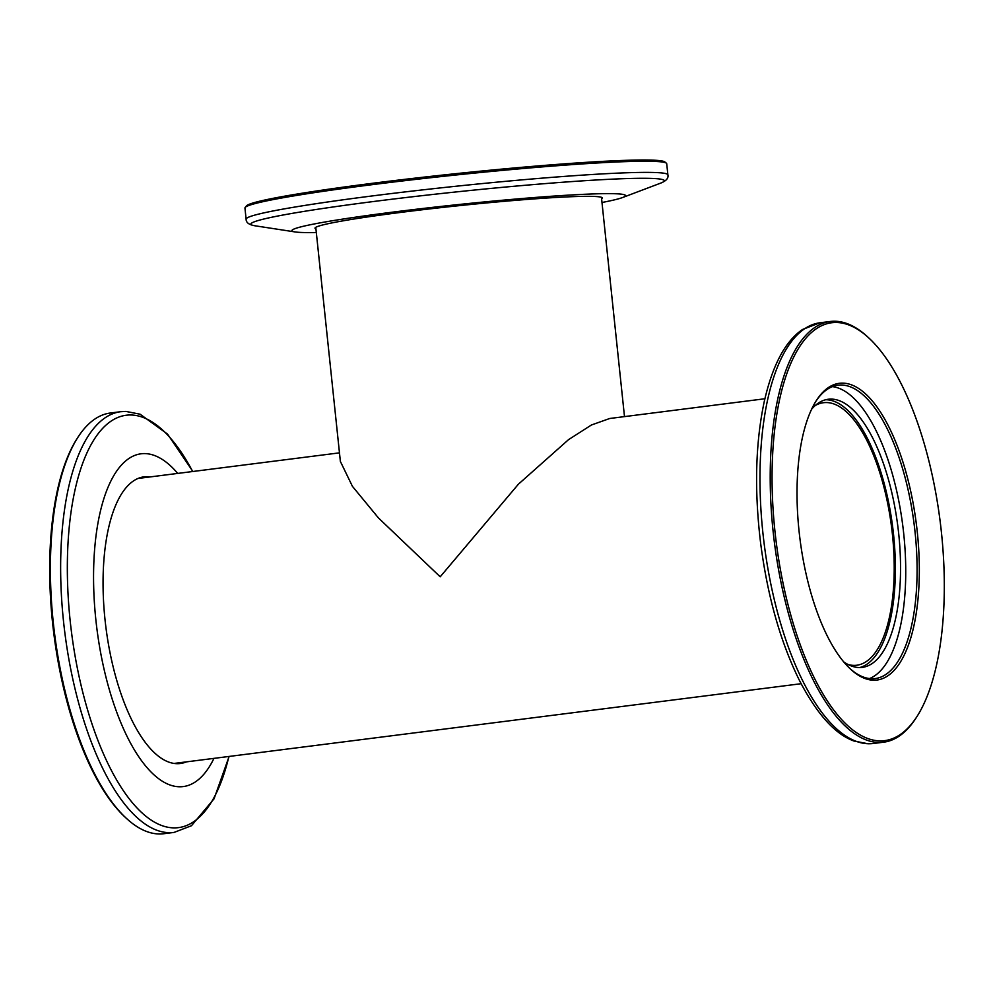 <?xml version="1.0" encoding="UTF-8"?>
<svg xmlns="http://www.w3.org/2000/svg" width="994" height="994" viewBox="0 0 994 994"><rect width="100%" height="100%" fill="white"/><g stroke="black" fill="none" stroke-linecap="round" stroke-linejoin="round"><path stroke-width="1.49" d="M848.068 664.501A132.314 51.899 82.8 0 0 856.816 665.234A132.314 51.899 82.8 0 0 892.45 534.71A132.314 51.899 82.8 0 0 823.43 402.719A132.314 51.899 82.8 0 0 815.155 405.602M315.769 227.328L340.37 461.427L352.423 486.339L378.49 517.986L440.193 576.806L518.396 484.202L568.543 439.646L591.418 424.997L609.744 418.486L764.883 398.756M176.174 763.64A144.465 56.67 82.8 0 0 178.075 762.932M141.844 477.977A144.465 56.67 82.8 0 0 139.831 477.779M150.094 476.934A144.465 56.67 82.8 0 0 147.05 476.685A144.465 56.67 82.8 0 0 143.906 476.859A144.465 56.67 82.8 0 0 105.426 623.362A144.465 56.67 82.8 0 0 177.218 763.678A144.465 56.67 82.8 0 0 180.349 763.504A144.465 56.67 82.8 0 0 186.325 761.889M126.114 818.099L124.896 816.969A210.629 82.614 -97.2 0 1 53.862 633.948A210.629 82.614 -97.2 0 1 76.836 438.975L77.731 437.571A212.045 83.173 82.8 0 0 54.595 633.849A212.045 83.173 82.8 0 0 126.114 818.099A212.045 83.173 82.8 0 0 159.239 833.966A212.045 83.173 82.8 0 0 163.848 833.717L174.087 832.413A212.045 83.173 -97.2 0 1 169.477 832.674A212.045 83.173 -97.2 0 1 64.113 626.717A212.045 83.173 -97.2 0 1 120.585 411.715L125.865 411.417L140.079 414.2L167.539 434.08L192.886 471.491M120.585 411.715L110.359 413.019A212.045 83.173 82.8 0 0 77.731 437.571M177.727 473.417A167.725 65.79 82.8 0 0 144.627 453.587A167.725 65.79 82.8 0 0 95.797 619.25A167.725 65.79 82.8 0 0 179.641 786.776A167.725 65.79 82.8 0 0 213.958 758.372M601.606 198.887A144.465 7.356 174 0 0 602.376 198.005A144.465 7.356 174 0 0 590.523 196.352A144.465 7.356 174 0 0 429.135 208.964A144.465 7.356 174 0 0 315.011 228.21A144.465 7.356 174 0 0 315.943 228.918M245.17 207.46L246.425 205.907A210.629 10.735 -6 0 1 417.84 177.827A210.629 10.735 -6 0 1 647.877 160.034A210.629 10.735 -6 0 1 664.824 161.935L666.378 163.19A212.045 10.797 174 0 0 649.318 161.264A212.045 10.797 174 0 0 417.728 179.181A212.045 10.797 174 0 0 245.17 207.46A212.045 10.797 174 0 0 244.946 208.032L246.114 219.177A212.045 10.797 -6 0 1 413.616 190.923A212.045 10.797 -6 0 1 650.486 172.409A212.045 10.797 -6 0 1 667.881 174.845L666.713 163.712A212.045 10.797 174 0 0 666.378 163.19M601.991 202.49A167.725 8.548 174 0 0 622.617 197.52A167.725 8.548 174 0 0 611.745 193.656A167.725 8.548 174 0 0 408.932 210.132A167.725 8.548 174 0 0 295.106 231.937A167.725 8.548 174 0 0 305.643 232.571A167.725 8.548 174 0 0 316.316 232.509M842.564 383.125A149.56 58.671 -97.2 0 1 917.338 532.511A149.56 58.671 -97.2 0 1 873.801 680.219A149.56 58.671 -97.2 0 1 850.429 669.037A149.56 58.671 -97.2 0 1 799.984 539.071A149.56 58.671 -97.2 0 1 816.298 400.632A149.56 58.671 -97.2 0 1 842.564 383.125M849.696 668.341A147.87 58 82.8 0 0 872.073 678.74A147.87 58 82.8 0 0 875.292 678.554A147.87 58 82.8 0 0 914.666 528.622A147.87 58 82.8 0 0 841.197 385.013A147.87 58 82.8 0 0 837.979 385.187A147.87 58 82.8 0 0 815.763 401.489M836.19 322.478A210.629 82.614 82.8 0 0 774.873 530.51A210.629 82.614 82.8 0 0 880.175 740.878A210.629 82.614 82.8 0 0 917.164 716.227A210.629 82.614 82.8 0 0 940.138 521.254A210.629 82.614 82.8 0 0 869.104 338.233A210.629 82.614 82.8 0 0 836.19 322.478M917.164 716.227L916.269 717.631A212.045 83.173 -97.2 0 1 883.641 742.195A212.045 83.173 -97.2 0 1 879.031 742.443A212.045 83.173 -97.2 0 1 773.68 536.499A212.045 83.173 -97.2 0 1 830.152 321.497A212.045 83.173 -97.2 0 1 834.761 321.236A212.045 83.173 -97.2 0 1 867.886 337.103L869.104 338.233M832.4 386.629A147.87 58 -97.2 0 1 902.825 526A147.87 58 -97.2 0 1 869.514 678.567M843.695 661.855A135.147 53.005 82.8 0 0 859.388 667.546A135.147 53.005 82.8 0 0 862.332 667.384A135.147 53.005 82.8 0 0 898.327 530.349A135.147 53.005 82.8 0 0 831.17 399.091A135.147 53.005 82.8 0 0 828.238 399.253A135.147 53.005 82.8 0 0 811.589 409.267M859.735 667.546A135.147 53.005 82.8 0 0 892.761 527.715A135.147 53.005 82.8 0 0 826.014 399.75A135.147 53.005 82.8 0 0 825.679 399.75M192.674 471.516A207.845 81.533 82.8 0 0 130.624 414.983A207.845 81.533 82.8 0 0 70.114 620.281A207.845 81.533 82.8 0 0 174.025 827.878A207.845 81.533 82.8 0 0 228.906 756.471M622.617 197.52L660.712 183.107A207.845 10.586 174 0 0 647.231 178.311A207.845 10.586 174 0 0 395.898 198.738A207.845 10.586 174 0 0 254.849 225.762C248.96 224.756 246.052 222.557 246.114 219.177M873.415 743.487L868.135 743.785L853.921 741.002C835.072 734.218 816.944 714.102 799.549 680.654C780.551 642.298 767.592 596.549 760.659 543.407C754.235 490.452 755.428 443.175 764.249 401.588C772.475 365.258 785.235 341.228 802.543 329.474L819.913 322.789A212.045 83.173 82.8 0 0 763.442 537.804A212.045 83.173 82.8 0 0 868.793 743.748A212.045 83.173 82.8 0 0 873.415 743.487L883.641 742.195M601.445 197.309L624.493 416.61M339.476 452.854L137.93 478.474M801.114 683.71L174.161 763.429M229.117 756.446L214.058 798.803L191.457 825.728L174.087 832.413M295.106 231.937L254.849 225.762M660.712 183.107C666.266 180.896 668.651 178.137 667.881 174.845M830.152 321.497L819.913 322.789"/></g></svg>
